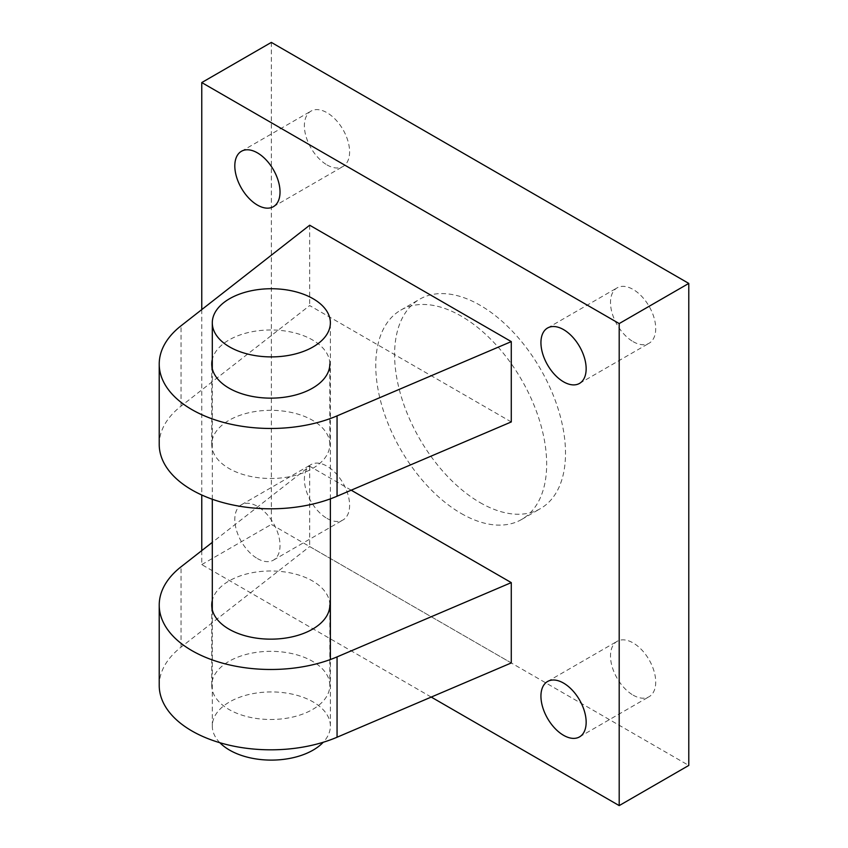 <?xml version="1.0" encoding="UTF-8"?>
<svg xmlns="http://www.w3.org/2000/svg" width="848" height="848" viewBox="0 0 848 848"><rect width="100%" height="100%" fill="white"/><g stroke="black" fill="none" stroke-linecap="round" stroke-linejoin="round"><path stroke-width="0.64" stroke-dasharray="4.24 3.18" d="M329.819 685.407A59.031 34.079 0 0 0 270.788 651.328A59.031 34.079 0 0 0 211.746 685.407A59.031 34.079 0 0 0 229.045 709.511A59.031 34.079 0 0 0 293.376 716.899A59.031 34.079 0 0 0 329.819 685.407L329.819 605.069A59.031 34.079 0 0 0 274.805 571.064A59.031 34.079 0 0 0 212.297 600.437M633.117 695.137A31.98 18.465 -120 0 0 649.102 696.717A31.98 18.465 -120 0 0 649.102 659.797A31.98 18.465 -120 0 0 617.132 641.332A31.98 18.465 -120 0 0 612.224 666.963A31.98 18.465 -120 0 0 633.117 695.137M326.989 518.393A31.98 18.465 -120 0 0 342.984 519.983A31.98 18.465 -120 0 0 342.984 483.053A31.98 18.465 -120 0 0 311.004 464.598A31.98 18.465 -120 0 0 306.107 490.218A31.98 18.465 -120 0 0 326.989 518.393M257.421 558.567A31.98 18.465 -120 0 0 273.406 560.146A31.98 18.465 -120 0 0 273.406 523.227A31.98 18.465 -120 0 0 241.426 504.761A31.98 18.465 -120 0 0 236.528 530.392A31.98 18.465 -120 0 0 257.421 558.567M351.189 490.186L309.679 466.22L212.297 542.37M511.28 662.956L309.679 546.557L181.037 647.151A111.565 64.406 0 0 0 159.223 685.407M326.989 164.915A31.98 18.465 -120 0 0 342.984 166.494A31.98 18.465 -120 0 0 342.984 129.574A31.98 18.465 -120 0 0 311.004 111.109A31.98 18.465 -120 0 0 306.107 136.74A31.98 18.465 -120 0 0 326.989 164.915M633.117 341.649A31.98 18.465 -120 0 0 649.102 343.239A31.98 18.465 -120 0 0 649.102 306.308A31.98 18.465 -120 0 0 617.132 287.854A31.98 18.465 -120 0 0 612.224 313.474A31.98 18.465 -120 0 0 633.117 341.649M329.819 444.394A59.031 34.079 0 0 0 270.788 410.315A59.031 34.079 0 0 0 211.746 444.394A59.031 34.079 0 0 0 229.045 468.499A59.031 34.079 0 0 0 293.376 475.887A59.031 34.079 0 0 0 329.819 444.394L329.819 364.057A59.031 34.079 0 0 0 274.805 330.052A59.031 34.079 0 0 0 212.297 359.425M511.28 421.944L309.679 305.556L181.037 406.139A111.565 64.406 0 0 0 159.223 444.394M309.679 225.218L309.679 305.556M201.76 309.594L201.76 494.999M201.76 550.606L201.76 564.588L431.24 697.077M309.679 466.22L309.679 546.557M480.053 502.599A120.861 69.78 -120 0 0 540.483 508.588A120.861 69.78 -120 0 0 540.483 369.028A120.861 69.78 -120 0 0 419.622 299.249A120.861 69.78 -120 0 0 401.104 396.09A120.861 69.78 -120 0 0 480.053 502.599M271.339 42.4L271.339 524.424L688.777 765.437M201.76 564.588L271.339 524.424M461.206 513.475A120.861 69.78 -120 0 0 521.637 519.464A120.861 69.78 -120 0 0 521.637 379.904A120.861 69.78 -120 0 0 400.786 310.124A120.861 69.78 -120 0 0 382.257 406.976A120.861 69.78 -120 0 0 461.206 513.475M219.865 742.721A59.031 34.079 180 0 1 212.297 726.026A59.031 34.079 180 0 1 271.339 691.936A59.031 34.079 180 0 1 330.37 726.026A59.031 34.079 180 0 1 323.247 742.254M181.037 406.139L181.037 325.802M181.037 647.151L181.037 566.814M211.746 685.407L211.746 605.069M579.534 736.891L649.102 696.717M547.554 681.506L617.132 641.332M273.406 560.146L342.984 519.983M241.426 504.761L311.004 464.598M273.406 206.668L342.984 166.494M241.426 151.283L311.004 111.109M579.534 383.402L649.102 343.239M547.554 328.017L617.132 287.854M211.746 444.394L211.746 364.057M521.637 519.464L540.483 508.588M400.786 310.124L419.622 299.249M330.37 726.026L330.37 659.532M330.37 498.857L330.37 322.823M212.297 726.026L212.297 609.701M212.297 499.249L212.297 368.689"/><path stroke-width="1.27" d="M212.297 600.437A59.031 34.079 0 0 0 211.746 605.069A59.031 34.079 0 0 0 229.045 629.174A59.031 34.079 0 0 0 293.376 636.562A59.031 34.079 0 0 0 329.819 605.069M563.549 735.301A31.98 18.465 -120 0 0 579.534 736.891A31.98 18.465 -120 0 0 579.534 699.96A31.98 18.465 -120 0 0 547.554 681.506A31.98 18.465 -120 0 0 542.656 707.126A31.98 18.465 -120 0 0 563.549 735.301M212.297 542.37L181.037 566.814A111.565 64.406 0 0 0 159.223 605.069L159.223 685.407A111.565 64.406 0 0 0 220.522 742.912A111.565 64.406 0 0 0 337.059 737.23L511.28 662.956L511.28 582.618L351.189 490.186M159.223 605.069A111.565 64.406 0 0 0 220.522 662.574A111.565 64.406 0 0 0 337.059 656.893L511.28 582.618M257.421 205.078A31.98 18.465 -120 0 0 273.406 206.668A31.98 18.465 -120 0 0 273.406 169.738A31.98 18.465 -120 0 0 241.426 151.283A31.98 18.465 -120 0 0 236.528 176.903A31.98 18.465 -120 0 0 257.421 205.078M563.549 381.823A31.98 18.465 -120 0 0 579.534 383.402A31.98 18.465 -120 0 0 579.534 346.482A31.98 18.465 -120 0 0 547.554 328.017A31.98 18.465 -120 0 0 542.656 353.637A31.98 18.465 -120 0 0 563.549 381.823M337.059 415.88L511.28 341.606L309.679 225.218L181.037 325.802A111.565 64.406 0 0 0 159.223 364.057A111.565 64.406 0 0 0 220.522 421.562A111.565 64.406 0 0 0 337.059 415.88L337.059 496.218L511.28 421.944L511.28 341.606M212.297 359.425A59.031 34.079 0 0 0 211.746 364.057A59.031 34.079 0 0 0 229.045 388.161A59.031 34.079 0 0 0 293.376 395.55A59.031 34.079 0 0 0 329.819 364.057M159.223 364.057L159.223 444.394A111.565 64.406 0 0 0 220.522 501.899A111.565 64.406 0 0 0 337.059 496.218M431.24 697.077L619.199 805.6L619.199 323.576L201.76 82.563L201.76 309.594M201.76 494.999L201.76 550.606M619.199 805.6L688.777 765.437L688.777 283.412L271.339 42.4L201.76 82.563M619.199 323.576L688.777 283.412M229.585 346.917A59.031 34.079 180 0 1 212.297 322.823A59.031 34.079 180 0 1 271.339 288.733A59.031 34.079 180 0 1 330.37 322.823A59.031 34.079 180 0 1 293.927 354.305A59.031 34.079 180 0 1 229.585 346.917M323.247 742.254A59.031 34.079 180 0 1 229.585 750.12A59.031 34.079 180 0 1 219.865 742.721M337.059 656.893L337.059 737.23M330.37 659.532L330.37 498.857M212.297 609.701L212.297 499.249M212.297 368.689L212.297 322.823"/></g></svg>
